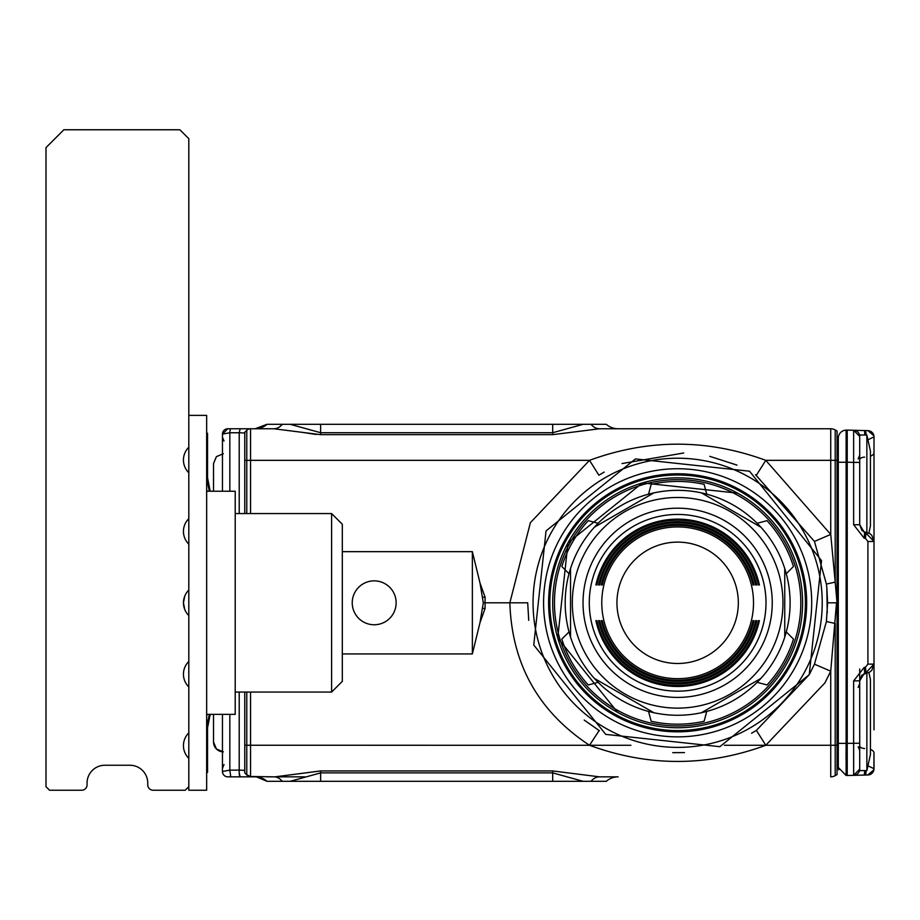 <?xml version="1.0" encoding="UTF-8"?>
<svg xmlns="http://www.w3.org/2000/svg" width="920" height="920" viewBox="0 0 920 920"><rect width="100%" height="100%" fill="white"/><g stroke="black" fill="none" stroke-linecap="round" stroke-linejoin="round"><path stroke-width="1.38" d="M677.649 663.492A60.697 60.697 0 0 0 738.334 602.807A60.697 60.697 0 0 0 677.649 542.11A60.697 60.697 0 0 0 616.952 602.807A60.697 60.697 0 0 0 677.649 663.492M641.274 669.38A75.865 75.865 0 0 1 611.064 566.433A75.865 75.865 0 0 1 714.012 536.222A75.865 75.865 0 0 1 744.222 639.181A75.865 75.865 0 0 1 641.274 669.38M595.895 584.959L596.965 584.959L595.895 584.959A83.674 83.674 0 0 1 759.391 584.959L758.321 584.959A82.639 82.639 0 0 0 596.965 584.959M598.563 584.959L599.633 584.959L598.563 584.959A81.075 81.075 0 0 1 756.723 584.959L755.654 584.959A80.028 80.028 0 0 0 599.633 584.959M601.231 584.959L602.301 584.959L601.231 584.959A78.465 78.465 0 0 1 754.055 584.959L752.985 584.959A77.429 77.429 0 0 0 602.301 584.959M602.301 620.655L601.231 620.655L602.301 620.655A77.429 77.429 0 0 0 752.985 620.655L754.055 620.655A78.465 78.465 0 0 1 601.231 620.655M599.633 620.655L598.563 620.655L599.633 620.655A80.028 80.028 0 0 0 755.654 620.655L756.723 620.655A81.075 81.075 0 0 1 598.563 620.655M596.965 620.655L595.895 620.655L596.965 620.655A82.639 82.639 0 0 0 758.321 620.655L759.391 620.655A83.674 83.674 0 0 1 595.895 620.655M758.321 584.959L759.391 584.959M758.321 620.655L759.391 620.655M755.654 620.655L756.723 620.655M752.985 620.655L754.055 620.655M752.985 584.959L754.055 584.959M755.654 584.959L756.723 584.959M635.283 680.351A88.366 88.366 0 0 1 600.105 560.441A88.366 88.366 0 0 1 720.004 525.262A88.366 88.366 0 0 1 755.182 645.161A88.366 88.366 0 0 1 635.283 680.351A88.366 88.366 0 0 1 631.672 527.344A88.366 88.366 0 0 1 765.981 600.726A88.366 88.366 0 0 1 635.283 680.351M632.281 685.837A94.61 94.61 0 0 1 594.619 557.451A94.61 94.61 0 0 1 723.005 519.777A94.61 94.61 0 0 1 760.668 648.163A94.61 94.61 0 0 1 632.281 685.837M585.212 552.31A105.317 105.317 0 0 1 728.134 510.381A105.317 105.317 0 0 1 770.074 653.292A105.317 105.317 0 0 1 627.153 695.232A105.317 105.317 0 0 1 585.212 552.31M760.886 527.194A112.459 112.459 0 0 1 786.266 573.7L793.466 566.501A121.382 121.382 0 0 0 767.004 520.651L757.16 523.284A112.459 112.459 0 0 1 760.886 527.194L701.5 492.901A112.459 112.459 0 0 1 706.755 494.178L704.11 484.345A121.382 121.382 0 0 0 651.176 484.345L648.543 494.178A112.459 112.459 0 0 1 701.5 492.901L760.886 527.194M784.748 637.1A112.459 112.459 0 0 1 757.16 682.329L767.004 684.963A121.382 121.382 0 0 0 793.466 639.112L786.266 631.913A112.459 112.459 0 0 1 784.748 637.1L784.748 568.514L784.748 637.1M653.786 492.901L594.4 527.194A112.459 112.459 0 0 1 598.126 523.284L588.282 520.651A121.382 121.382 0 0 0 561.821 566.501L569.02 573.7A112.459 112.459 0 0 1 594.4 527.194L653.775 492.913L594.4 527.194M594.4 678.419A112.459 112.459 0 0 1 569.02 631.913L561.821 639.112A121.382 121.382 0 0 0 588.282 684.963L598.126 682.329A112.459 112.459 0 0 1 594.4 678.419L653.786 712.701L648.543 711.436L651.176 721.269A121.382 121.382 0 0 0 704.11 721.269L706.755 711.436A112.459 112.459 0 0 1 653.786 712.701M570.538 568.514L570.538 637.1L570.538 568.514M701.5 712.701L760.886 678.419L701.5 712.701M598.126 682.329A112.459 112.459 0 0 0 648.543 711.436M786.266 631.913A112.459 112.459 0 0 0 786.266 573.7M757.16 523.284A112.459 112.459 0 0 0 706.755 494.178M648.543 494.178A112.459 112.459 0 0 0 598.126 523.284M569.02 573.7A112.459 112.459 0 0 0 569.02 631.913M706.755 711.436A112.459 112.459 0 0 0 757.16 682.329M736.69 494.718A123.165 123.165 0 0 1 785.737 661.859A123.165 123.165 0 0 1 618.596 710.895A123.165 123.165 0 0 1 569.549 543.754A123.165 123.165 0 0 1 736.69 494.718M617.734 712.459A124.959 124.959 0 0 1 567.985 542.903A124.959 124.959 0 0 1 737.553 493.143A124.959 124.959 0 0 1 787.301 662.71A124.959 124.959 0 0 1 617.734 712.459L557.738 637.985L567.985 542.903L642.459 482.908L737.553 493.143M213.532 742.037L216.407 748.983L223.341 751.858L216.407 748.983L213.532 742.037L213.532 714.369L213.532 742.037A9.821 9.821 0 0 0 222.456 751.812M213.532 463.565L216.407 456.63L223.341 453.755L216.407 456.63L213.532 463.565L213.532 491.234M870.435 486.726L870.435 490.394M870.435 480.056L870.435 483.989M870.435 476.445L870.435 475.168L870.435 476.445M870.435 493.143L870.435 496.098M870.435 501.952L870.435 500.675L870.435 501.952M870.435 496.144L870.435 497.065M870.435 715.208L870.435 718.888M870.435 708.538L870.435 712.471M870.435 704.938L870.435 703.662L870.435 704.938M870.435 721.625L870.435 725.558M870.435 730.434L870.435 729.169L870.435 730.434M866.858 532.312L866.858 435.01L870.435 451.076L870.435 526.044L868.882 533.025M868.882 672.589L870.435 679.558L870.435 754.538L866.858 770.603L866.858 673.29M866.858 435.01L859.717 435.01L859.717 524.733L864.605 532.852L864.225 538.234L865.467 538.384L866.03 532.174L865.858 532.99L874 541.5L874 436.885L867.928 439.794L874 436.885L873.862 435.574M859.717 669.001L859.717 770.603L866.858 770.603M866.019 672.6L874 664.113L874 729.801M855.036 430.468A6.244 6.244 0 0 0 853.668 430.272A6.244 6.244 0 0 1 859.717 436.517L859.717 477.963M865.467 538.384L867.916 541.5L874 541.5L874 664.113L871.826 670.231L869.918 671.98L866.03 673.428L865.467 667.23L864.225 667.368L864.788 673.578L864.605 672.761L859.717 680.88L853.633 680.88L853.633 775.341L859.717 769.097A6.244 6.244 0 0 1 853.633 775.341L859.717 769.097M864.8 770.603L864.225 775.065L867.916 774.962L873.908 769.775L874 752.997L874 768.717L867.928 765.808L874 768.717A6.244 6.244 0 0 1 874 768.879M853.679 773.524L853.633 743.82M859.717 436.287A6.244 6.244 0 0 0 859.567 435.16M858.774 433.205A6.244 6.244 0 0 0 856.865 431.261M865.674 430.859A6.244 0.724 91.5 0 0 865.478 430.583L853.633 430.272L859.717 436.459M864.673 432.204L864.8 435.01A6.244 0.724 91.5 0 0 864.225 430.548M873.908 435.792L867.916 430.64L865.467 430.583L866.042 435.01A6.244 0.724 91.5 0 0 866.019 434.01M865.996 433.423A6.244 0.724 91.5 0 0 865.927 432.308M867.916 430.64A6.244 6.244 0 0 1 874 436.885M859.717 436.448L859.717 436.517A6.244 6.244 0 0 0 853.633 430.272L847.228 430.1L847.228 462.219L847.228 430.1L853.633 430.272L853.633 462.392L859.717 462.392M864.605 532.852L864.788 532.036L861.902 530.506L859.717 524.733L853.633 524.733L864.225 538.234M874 664.113L867.916 664.113L867.916 541.5M864.225 775.065L847.228 775.514L847.228 462.219L853.633 462.392L853.633 524.733M865.915 773.375L866.042 770.603A6.244 0.724 88.5 0 1 865.467 775.031L865.685 774.732M873.77 770.396A6.244 6.244 0 0 1 867.916 774.962M864.443 774.744A6.244 0.724 88.5 0 0 864.662 773.478M847.228 775.514L853.633 775.341M846.112 743.877L846.043 759.081M846.055 772.397L846.067 773.593M847.228 430.1L846.124 430.134L846.124 462.254L846.124 430.134L847.228 430.1M838.683 769.89L838.304 767.452L846.124 775.48L846.124 743.36L838.304 743.36L838.304 438.161A8.038 8.038 0 0 1 846.124 430.134A8.038 8.038 0 0 0 838.304 438.161M255.219 776.848A17.848 17.848 0 0 1 267.03 781.31L262.039 778.182M263.108 778.665L267.053 781.333A17.848 17.848 0 0 0 258.738 777.17L256.105 776.836L258.738 777.17A17.848 17.848 0 0 0 256.22 776.848A17.848 17.848 0 0 1 267.03 781.31L256.37 776.848L227.803 776.848A5.359 5.359 0 0 1 222.456 771.489L222.456 714.369L222.456 771.489L229.827 770.132L229.827 714.369M838.304 767.452L838.304 743.36M320.631 781.31L606.292 781.31L583.142 781.31L552.69 772.88L320.631 772.88L290.18 781.31L320.631 781.31L320.631 770.937L275.091 776.836M258.393 777.112L256.53 776.871M256.3 776.848A17.848 17.848 0 0 1 256.967 776.905A17.848 17.848 0 0 0 256.3 776.848M244.766 513.555L244.766 432.331L246.767 430.33L246.767 460.356L250.55 460.334L250.55 428.766L240.143 428.766L239.211 432.756L244.766 432.975M239.211 513.555L239.211 432.756L229.827 432.756A5.359 0.966 -90 0 1 230.759 428.766L250.55 428.766A5.359 5.359 0 0 0 246.767 430.33L244.766 432.331L244.766 436.218M244.766 692.058L244.766 745.211L246.767 745.246L246.767 774.928L244.766 772.834L246.663 774.858A5.359 5.359 0 0 0 250.079 776.514A5.359 2.656 95 0 0 250.55 776.48L246.594 774.744M244.766 772.765L244.766 745.211M606.292 424.304A17.848 17.848 0 0 0 618.102 428.766A17.848 17.848 0 0 1 606.292 424.304A17.848 17.848 0 0 0 618.102 428.766A17.848 17.848 90 0 1 606.292 424.304A17.848 17.848 0 0 0 618.102 428.766A17.848 17.848 90 0 1 606.292 424.304L583.142 424.304L552.69 432.722L320.631 432.722L290.18 424.304L320.631 424.304L320.631 434.666L273.849 428.766A17.848 12.765 90 0 0 282.29 424.304L267.03 424.304L255.081 428.766M244.766 770.35L239.211 770.132L239.211 692.058M222.456 491.234L222.456 434.113L229.827 432.756L229.827 491.234M246.767 430.33A5.359 5.359 0 0 1 250.55 428.766L274.275 428.766M303.243 432.469L315.962 434.447M256.22 428.766L255.219 428.766A17.848 17.848 0 0 0 267.03 424.304A17.848 17.848 0 0 1 255.219 428.766M837.05 774.582L835.199 775.652L837.05 774.582L837.05 745.234L830.737 745.28L830.737 776.848A8.924 8.924 0 0 0 835.199 775.652L835.199 623.495L826.413 621.529L827.586 602.807L826.85 587.983L827.241 612.927M599.472 776.848L618.102 776.848A17.848 17.848 -90 0 0 606.292 781.31A17.848 17.848 0 0 1 618.102 776.848L599.472 776.848A17.848 12.765 -90 0 0 591.031 781.31L606.292 781.31A17.848 17.848 0 0 1 618.102 776.848A17.848 17.848 -90 0 0 606.292 781.31A17.848 17.848 0 0 1 618.102 776.848L599.472 776.848L552.69 770.937L552.69 781.31M304.842 776.848L267.409 776.848M240.143 776.848A5.359 0.966 -90 0 1 239.211 770.132L229.827 770.132L230.759 776.848L240.143 776.848L239.211 772.857M591.031 781.31L583.142 781.31M267.973 781.31L290.18 781.31M250.55 692.058L250.55 776.48L273.849 776.848A17.848 12.765 -90 0 1 282.29 781.31M251.01 776.526L250.079 776.514A5.359 2.656 95 0 1 249.619 776.388M384.709 583.544A21.942 21.942 0 0 1 393.449 613.33A21.942 21.942 0 0 1 363.664 622.069A21.942 21.942 0 0 1 354.924 592.284A21.942 21.942 0 0 1 384.709 583.544M320.631 424.304L552.69 424.304L552.69 434.666L599.472 428.766A17.848 12.765 90 0 1 591.031 424.304M282.29 424.304L290.18 424.304M583.142 424.304L552.69 424.304M240.143 428.766L227.803 428.766L222.456 434.113A5.359 5.359 0 0 1 227.803 428.766M837.05 460.529L838.304 457.435L837.05 460.529M838.304 740.255L837.05 740.255L837.05 745.073L838.304 748.167M838.304 693.841L837.05 693.841L837.05 647.703L838.304 647.703M837.05 745.234L837.05 431.02L835.199 429.962L835.199 582.118L830.737 534.428L814.453 541.431L755.504 474.662M254.828 776.848L250.332 776.514M472.362 551.666L472.362 653.936L479.998 622.61L483.31 602.807L479.998 582.992L472.362 551.666L342.32 551.666M630.901 745.28L589.513 745.28C538.372 711.528 511.819 664.033 509.852 602.807L483.31 602.807M472.362 653.936L342.32 653.936M837.05 460.368L830.737 460.334L830.737 428.766A8.924 8.924 0 0 1 835.199 429.962A8.924 8.924 0 0 0 830.737 428.766L599.472 428.766M830.737 776.848A8.924 8.924 0 0 0 835.199 775.652A8.924 8.924 0 0 1 830.737 776.848M599.138 730.56L589.513 745.28C648.289 766.82 707.043 766.82 765.785 745.28L756.401 730.399L809.232 674.693L814.453 664.182L826.413 621.529M756.401 475.214L765.785 460.334L830.737 534.428L830.737 460.334L765.785 460.334C707.043 438.794 648.278 438.794 589.513 460.334L598.885 475.214L604.21 472.075M814.453 541.431L826.413 584.073L835.199 582.118L837.05 602.807M814.453 664.182L830.737 671.174L824.895 682.939L765.785 745.28L830.737 745.28L830.737 671.174L836.51 602.807L827.586 602.807M672.716 752.663L684.48 752.594M751.548 733.274L756.401 730.399M599.426 730.733L584.212 720.084M528.724 620.333L527.7 602.807L509.852 602.807L530.391 522.675L589.513 460.334L250.55 460.334L250.55 513.555M736.966 465.094L709.792 456.343M683.732 452.985L622.023 463.553M826.413 584.073L826.85 587.983M809.232 674.693L719.854 746.683L605.751 734.39L533.761 645.023L546.054 530.92L635.432 458.93L749.535 471.212L821.525 560.591L809.232 674.693L719.854 746.683L605.751 734.39L533.761 645.023L546.054 530.92L635.432 458.93L749.535 471.212L821.525 560.591L809.232 674.693M188.807 590.053A17.848 17.848 0 0 0 188.807 615.549L188.807 138.69L179.883 129.766L63.848 129.766L46 147.614L46 786.669L49.565 790.234L81.696 790.234A5.359 5.359 0 0 0 87.055 784.886L87.055 783.092A17.848 17.848 0 0 1 104.903 765.244L129.892 765.244A17.848 17.848 0 0 1 147.752 783.092L147.752 784.886A5.359 5.359 0 0 0 153.099 790.234L185.23 790.234L188.807 786.669L188.807 790.234L206.655 790.234L206.655 415.368L188.807 415.368M188.807 686.952A17.848 17.848 0 0 1 188.807 661.457L188.807 786.669M206.655 715.956L207.23 714.369M206.655 489.659L207.23 491.234M206.655 433.228L207.552 433.228L207.552 477.848L210.22 491.234M209.311 714.369L206.655 727.674M206.655 772.386L207.552 772.386L207.552 727.755L210.22 714.369M188.807 518.65A17.848 17.848 0 0 0 188.807 544.145M188.807 732.86A17.848 17.848 0 0 0 188.807 758.356M188.807 447.246A17.848 17.848 0 0 0 188.807 472.753M184.793 596.01L183.448 602.807L184.748 609.477M342.32 602.807L342.32 524.262L331.614 513.555L331.614 692.058L342.32 681.352L342.32 602.807M206.655 714.369L235.221 714.369L235.221 491.234L206.655 491.234M188.807 661.457L188.807 615.549M209.311 491.234L206.655 477.94M864.605 457.113A5.359 2.679 0 0 0 859.717 459.781M864.605 748.5A5.359 2.679 0 0 1 859.717 745.832M873.977 752.652A8.924 4.462 0 0 1 874 752.997A8.924 4.462 180 0 0 870.435 749.432M874 452.605A8.924 4.462 180 0 1 870.435 456.182M864.765 532.864L865.858 532.99M864.765 672.738L865.858 672.623M865.467 667.23L867.916 664.113M864.225 667.368L853.633 680.88M859.717 743.222L846.124 743.36L846.124 462.254L838.304 462.254M847.228 462.219L846.124 462.254M765.785 745.28L724.385 745.28M606.292 781.31A17.848 17.848 0 0 1 618.102 776.848M246.767 692.058L246.767 745.246L589.513 745.28M246.767 513.555L246.767 460.356L244.766 460.391M837.05 557.899L838.304 557.899M320.631 770.937L552.69 770.937M479.998 622.61L485.07 608.476L482.942 608.373M485.07 608.476L485.07 597.126L482.942 597.23M485.07 597.126L479.998 582.992M320.631 434.666L552.69 434.666M804.529 672.129A144.589 144.589 0 0 1 608.327 729.698A144.589 144.589 0 0 1 550.758 533.485A144.589 144.589 0 0 1 746.959 475.916A144.589 144.589 0 0 1 804.529 672.129M559.992 538.534A134.055 134.055 0 0 1 811.624 607.349A134.055 134.055 0 0 1 613.375 720.452A134.055 134.055 0 0 1 559.992 538.534M564.409 540.948A129.03 129.03 0 0 1 806.598 607.177A129.03 129.03 0 0 1 615.779 716.036A129.03 129.03 0 0 1 564.409 540.948M790.498 664.458A128.605 128.605 0 0 0 739.3 489.946A128.605 128.605 0 0 0 564.788 541.144A128.605 128.605 0 0 0 615.986 715.668A128.605 128.605 0 0 0 790.498 664.458M790.222 664.309A128.282 128.282 0 0 0 739.151 490.222A128.282 128.282 0 0 0 565.064 541.305A128.282 128.282 0 0 0 616.147 715.38A128.282 128.282 0 0 0 790.222 664.309M789.774 664.056A127.765 127.765 0 0 0 716.415 481.056A127.765 127.765 0 0 0 616.388 714.932A127.765 127.765 0 0 0 789.774 664.056M864.788 532.036L869.918 533.634L871.826 535.371L874 541.5M859.717 680.88L861.902 675.107L866.03 673.428M874 768.717L873.908 769.775M224.02 764.566L222.456 768.361L224.02 764.566M224.02 441.036L222.456 437.253M858.153 458.896L859.717 455.101M858.199 746.764L859.717 750.501M858.153 687.378L859.717 683.594M858.268 458.769L858.866 457.999M859.418 456.86L859.717 455.308M859.625 749.512L859.717 750.398M837.269 587.224L838.304 585.603M837.269 618.389L838.304 620.011M837.05 511.761L838.304 511.761M837.05 465.359L838.304 465.359M235.221 513.555L331.614 513.555M235.221 692.058L331.614 692.058"/></g></svg>
